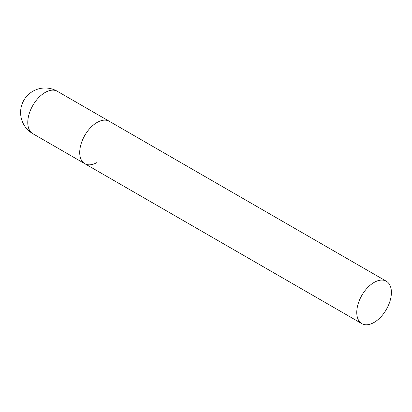 <?xml version="1.0" encoding="UTF-8"?>
<svg xmlns="http://www.w3.org/2000/svg" width="412" height="412" viewBox="0 0 412 412"><rect width="100%" height="100%" fill="white"/><g stroke="black" fill="none" stroke-linecap="round" stroke-linejoin="round"><path stroke-width="0.62" d="M97.036 162.477A24.488 14.137 -60 0 1 84.79 163.688A24.488 14.137 -60 0 1 81.035 144.066A24.488 14.137 -60 0 1 97.036 122.488A24.488 14.137 -60 0 1 109.278 121.277A24.488 14.137 120 0 0 90.408 127.838A24.488 14.137 120 0 0 79.717 152.481A24.488 14.137 120 0 0 84.79 163.688L32.842 133.699A24.488 14.137 -60 0 1 27.774 122.488A24.488 14.137 -60 0 1 45.088 92.499A24.488 14.137 -60 0 1 57.33 91.284A24.488 24.488 0 0 0 20.6 112.491A24.488 24.488 0 0 0 32.842 133.699M391.4 292.438A24.488 14.137 120 0 0 386.327 281.231A24.488 14.137 120 0 0 367.458 287.787A24.488 14.137 120 0 0 356.766 312.435A24.488 14.137 120 0 0 361.839 323.641A24.488 14.137 120 0 0 380.709 317.08A24.488 14.137 120 0 0 391.4 292.438M386.327 281.231L57.33 91.284M84.79 163.688L361.839 323.641"/></g></svg>
